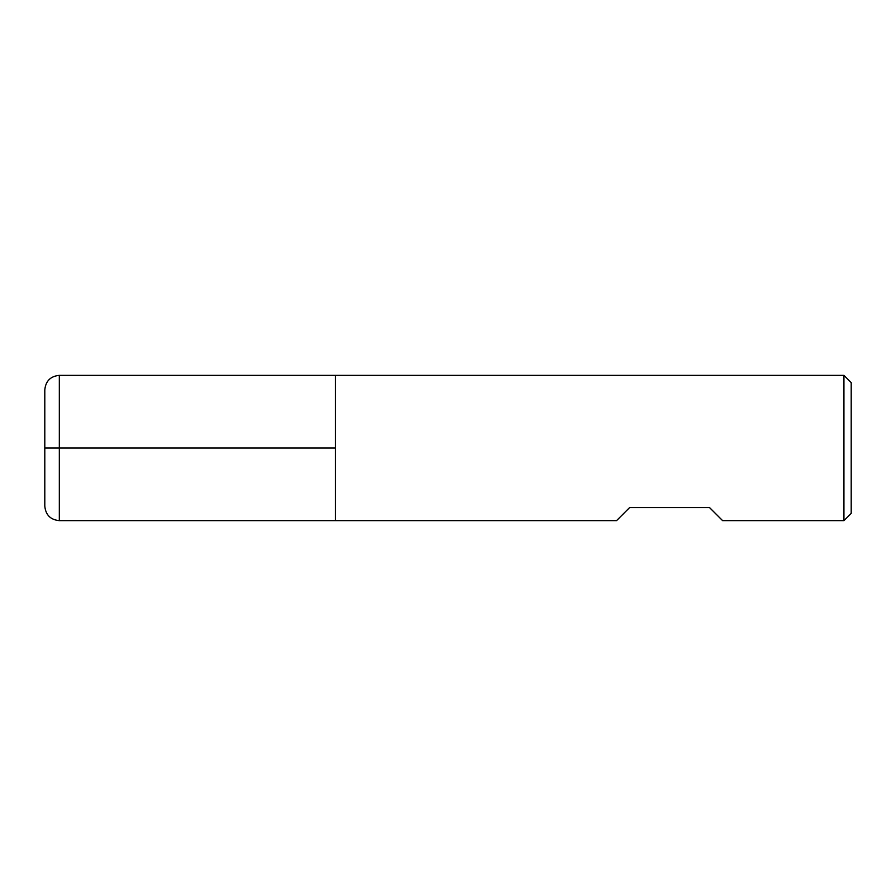 <?xml version="1.0" encoding="UTF-8"?>
<svg xmlns="http://www.w3.org/2000/svg" width="896" height="896" viewBox="0 0 896 896"><rect width="100%" height="100%" fill="white"/><g stroke="black" fill="none" stroke-linecap="round" stroke-linejoin="round"><path stroke-width="0.67" stroke-dasharray="4.48 3.36" d="M843.931 375.357L843.931 520.643M335.395 448L335.395 520.643L335.395 448M616.549 520.643L629.619 507.573L709.531 507.573L722.613 520.643M851.2 513.386L851.2 382.614M44.8 389.883L44.8 506.117M59.326 520.643L59.326 375.357"/><path stroke-width="1.34" d="M843.931 520.643L843.931 375.357L335.395 375.357L335.395 520.643L335.395 375.357L59.326 375.357L59.326 448L335.395 448L44.8 448L59.326 448L59.326 520.643L616.549 520.643L629.619 507.573L709.531 507.573L722.613 520.643L843.931 520.643L851.2 513.386L851.2 382.614L843.931 375.357M59.326 520.643C50.501 519.792 45.662 514.942 44.8 506.117L44.8 389.883C45.662 381.058 50.501 376.208 59.326 375.357"/></g></svg>
